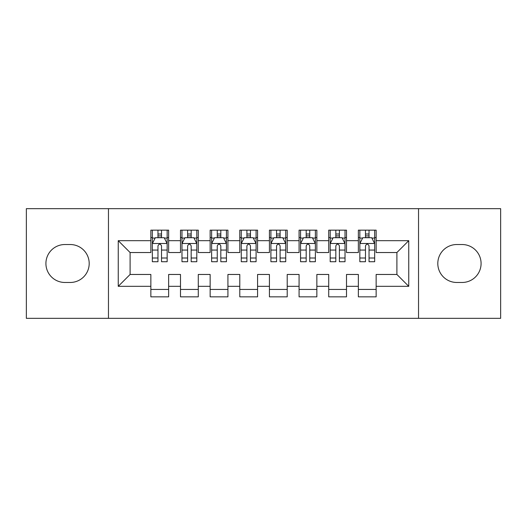 <?xml version="1.0" encoding="UTF-8"?>
<svg xmlns="http://www.w3.org/2000/svg" width="527" height="527" viewBox="0 0 527 527"><rect width="100%" height="100%" fill="white"/><g stroke="black" fill="none" stroke-linecap="round" stroke-linejoin="round"><path stroke-width="0.79" d="M418.537 318.341L500.65 318.341L500.65 208.659L418.537 208.659L418.537 318.341L108.463 318.341L108.463 208.659L26.35 208.659L26.35 318.341L108.463 318.341M418.537 208.659L108.463 208.659M118.246 286.326L118.246 240.674L150.854 240.674L150.854 252.532L130.103 252.532L130.103 274.468L118.246 286.326L150.854 286.326L150.854 296.853L168.64 296.853L168.64 286.326L180.497 286.326L180.497 296.846L198.284 296.846L198.284 286.326L210.141 286.326L210.141 296.846L227.927 296.846L227.927 286.326L239.785 286.326L239.785 296.846L257.571 296.846L257.571 286.326L269.429 286.326L269.429 296.846L287.215 296.846L287.215 286.326L299.072 286.326L299.072 296.846L316.859 296.846L316.859 286.326L328.716 286.326L328.716 296.846L346.502 296.846L346.502 286.326L358.36 286.326L358.36 296.846L376.146 296.846L376.146 274.468L396.897 274.468L396.897 252.532L376.146 252.532L376.146 240.674L408.754 240.674L408.754 286.326L376.146 286.326M376.146 240.674L376.146 230.154L358.36 230.154L358.36 240.674L346.502 240.674L346.502 230.154L328.716 230.154L328.716 240.674L316.859 240.674L316.859 230.154L299.072 230.154L299.072 240.674L287.215 240.674L287.215 230.154L269.429 230.154L269.429 240.674L257.571 240.674L257.571 230.154L239.785 230.154L239.785 240.674L227.927 240.674L227.927 230.154L210.141 230.154L210.141 240.674L198.284 240.674L198.284 230.154L180.497 230.154L180.497 240.674L168.64 240.674L168.64 230.154L150.854 230.154L150.854 240.674M346.502 286.326L346.502 274.468L358.36 274.468L358.36 286.326M408.754 240.674L396.897 252.532M316.859 286.326L316.859 274.468L328.716 274.468L328.716 286.326M358.36 240.674L358.36 252.532L346.502 252.532L346.502 240.674M287.215 286.326L287.215 274.468L299.072 274.468L299.072 286.326M328.716 240.674L328.716 252.532L316.859 252.532L316.859 240.674M257.571 286.326L257.571 274.468L269.429 274.468L269.429 286.326M299.072 240.674L299.072 252.532L287.215 252.532L287.215 240.674M227.927 286.326L227.927 274.468L239.785 274.468L239.785 286.326M269.429 240.674L269.429 252.532L257.571 252.532L257.571 240.674M198.284 286.326L198.284 274.468L210.141 274.468L210.141 286.326M239.785 240.674L239.785 252.532L227.927 252.532L227.927 240.674M168.64 286.326L168.64 274.468L180.497 274.468L180.497 286.326M210.141 240.674L210.141 252.532L198.284 252.532L198.284 240.674M130.103 274.468L150.854 274.468L150.854 286.326M180.497 240.674L180.497 252.532L168.64 252.532L168.64 240.674M358.36 237.558L359.842 237.558M374.664 237.558L376.146 237.558M328.716 237.558L330.198 237.558M345.02 237.558L346.502 237.558M299.072 237.558L300.555 237.558M315.377 237.558L316.859 237.558M269.429 237.558L270.911 237.558M285.733 237.558L287.215 237.558M239.785 237.558L241.267 237.558M256.089 237.558L257.571 237.558M210.141 237.558L211.623 237.558M226.445 237.558L227.927 237.558M180.497 237.565L181.98 237.565M196.802 237.565L198.284 237.565M150.854 237.565L152.336 237.565M167.158 237.565L168.64 237.565M150.854 289.442L168.64 289.442M180.497 289.442L198.284 289.442M210.141 289.442L227.927 289.442M239.785 289.442L257.571 289.442M269.429 289.442L287.215 289.442M299.072 289.442L316.859 289.442M328.716 289.442L346.502 289.442M358.36 289.435L376.146 289.435M118.246 240.674L130.103 252.532M396.897 274.468L408.754 286.326M64.887 244.528A18.972 18.972 0 0 0 45.915 263.5A18.972 18.972 0 0 0 64.887 282.472L70.223 282.472A18.972 18.972 0 0 0 89.195 263.5A18.972 18.972 0 0 0 70.223 244.528L64.887 244.528M462.113 282.472A18.972 18.972 0 0 0 481.085 263.5A18.972 18.972 0 0 0 462.113 244.528L456.777 244.528A18.972 18.972 0 0 0 437.805 263.5A18.972 18.972 0 0 0 456.777 282.472L462.113 282.472M161.525 234.008L157.968 234.008M167.158 258.006L161.525 258.006L161.525 261.721L167.158 261.721L167.158 243.639L164.193 237.71L155.3 237.71L152.336 243.639L152.336 261.721L157.968 261.721L157.968 258.006L152.336 258.006M152.336 243.639L152.336 230.154M167.158 243.639L167.158 230.154M157.968 237.71L157.968 230.154M161.525 230.154L161.525 237.71M161.525 258.006L161.525 245.865C160.34 243.579 159.154 243.579 157.968 245.865L157.968 258.006M161.525 237.565L157.968 237.565M191.169 234.008L187.612 234.008M196.802 258.006L191.169 258.006L191.169 261.721L196.802 261.721L196.802 243.639L193.837 237.71L184.944 237.71L181.98 243.639L181.98 261.721L187.612 261.721L187.612 258.006L181.98 258.006M181.98 243.639L181.98 230.154M196.802 243.639L196.802 230.154M187.612 237.71L187.612 230.154M191.169 230.154L191.169 237.71M191.169 258.006L191.169 245.865C189.983 243.579 188.798 243.579 187.612 245.865L187.612 258.006M191.169 237.565L187.612 237.565M220.813 234.008L217.256 234.008M226.445 258.006L220.813 258.006L220.813 261.721L226.445 261.721L226.445 243.639L223.481 237.71L214.588 237.71L211.623 243.639L211.623 261.721L217.256 261.721L217.256 258.006L211.623 258.006M211.623 243.639L211.623 230.154M226.445 243.639L226.445 230.154M217.256 237.71L217.256 230.154M220.813 230.154L220.813 237.71M220.813 258.006L220.813 245.865C219.627 243.579 218.441 243.579 217.256 245.865L217.256 258.006M220.813 237.565L217.256 237.565M250.457 234.008L246.899 234.008M256.089 258.006L250.457 258.006L250.457 261.721L256.089 261.721L256.089 243.639L253.125 237.71L244.232 237.71L241.267 243.639L241.267 261.721L246.899 261.721L246.899 258.006L241.267 258.006M241.267 243.639L241.267 230.154M256.089 243.639L256.089 230.154M246.899 237.71L246.899 230.154M250.457 230.154L250.457 237.71M250.457 258.006L250.457 245.865C249.271 243.579 248.085 243.579 246.899 245.865L246.899 258.006M250.457 237.565L246.899 237.565M280.1 234.008L276.543 234.008M285.733 258.006L280.1 258.006L280.1 261.721L285.733 261.721L285.733 243.639L282.768 237.71L273.875 237.71L270.911 243.639L270.911 261.721L276.543 261.721L276.543 258.006L270.911 258.006M270.911 243.639L270.911 230.154M285.733 243.639L285.733 230.154M276.543 237.71L276.543 230.154M280.1 230.154L280.1 237.71M280.1 258.006L280.1 245.865C278.915 243.579 277.729 243.579 276.543 245.865L276.543 258.006M280.1 237.565L276.543 237.565M309.744 234.008L306.187 234.008M315.377 258.006L309.744 258.006L309.744 261.721L315.377 261.721L315.377 243.639L312.412 237.71L303.519 237.71L300.555 243.639L300.555 261.721L306.187 261.721L306.187 258.006L300.555 258.006M300.555 243.639L300.555 230.154M315.377 243.639L315.377 230.154M306.187 237.71L306.187 230.154M309.744 230.154L309.744 237.71M309.744 258.006L309.744 245.865C308.558 243.579 307.373 243.579 306.187 245.865L306.187 258.006M309.744 237.565L306.187 237.565M339.388 234.008L335.831 234.008M345.02 258.006L339.388 258.006L339.388 261.721L345.02 261.721L345.02 243.639L342.056 237.71L333.163 237.71L330.198 243.639L330.198 261.721L335.831 261.721L335.831 258.006L330.198 258.006M330.198 243.639L330.198 230.154M345.02 243.639L345.02 230.154M335.831 237.71L335.831 230.154M339.388 230.154L339.388 237.71M339.388 258.006L339.388 245.865C338.202 243.579 337.017 243.579 335.831 245.865L335.831 258.006M339.388 237.565L335.831 237.565M369.032 234.008L365.474 234.008M374.664 258.006L369.032 258.006L369.032 261.721L374.664 261.721L374.664 243.639L371.7 237.71L362.807 237.71L359.842 243.639L359.842 261.721L365.474 261.721L365.474 258.006L359.842 258.006M359.842 243.639L359.842 230.154M374.664 243.639L374.664 230.154M365.474 237.71L365.474 230.154M369.032 230.154L369.032 237.71M369.032 258.006L369.032 245.865C367.846 243.579 366.66 243.579 365.474 245.865L365.474 258.006M369.032 237.565L365.474 237.565M167.085 243.494L152.408 243.494M152.336 238.066L155.122 238.066M164.371 238.066L167.158 238.066M157.968 250.061L152.336 250.061M167.158 250.061L161.525 250.061M161.525 235.892L157.968 235.892M196.729 243.494L182.052 243.494M181.98 238.066L184.766 238.066M194.015 238.066L196.802 238.066M187.612 250.061L181.98 250.061M196.802 250.061L191.169 250.061M191.169 235.892L187.612 235.892M226.373 243.494L211.696 243.494M211.623 238.066L214.41 238.066M223.659 238.066L226.445 238.066M217.256 250.061L211.623 250.061M226.445 250.061L220.813 250.061M220.813 235.892L217.256 235.892M256.017 243.494L241.34 243.494M241.267 238.066L244.054 238.066M253.303 238.066L256.089 238.066M246.899 250.061L241.267 250.061M256.089 250.061L250.457 250.061M250.457 235.892L246.899 235.892M285.66 243.494L270.983 243.494M270.911 238.066L273.697 238.066M282.946 238.066L285.733 238.066M276.543 250.061L270.911 250.061M285.733 250.061L280.1 250.061M280.1 235.892L276.543 235.892M315.304 243.494L300.627 243.494M300.555 238.066L303.341 238.066M312.59 238.066L315.377 238.066M306.187 250.061L300.555 250.061M315.377 250.061L309.744 250.061M309.744 235.892L306.187 235.892M344.948 243.494L330.271 243.494M330.198 238.066L332.985 238.066M342.234 238.066L345.02 238.066M335.831 250.061L330.198 250.061M345.02 250.061L339.388 250.061M339.388 235.892L335.831 235.892M374.592 243.494L359.915 243.494M359.842 238.066L362.629 238.066M371.878 238.066L374.664 238.066M365.474 250.061L359.842 250.061M374.664 250.061L369.032 250.061M369.032 235.892L365.474 235.892"/></g></svg>

